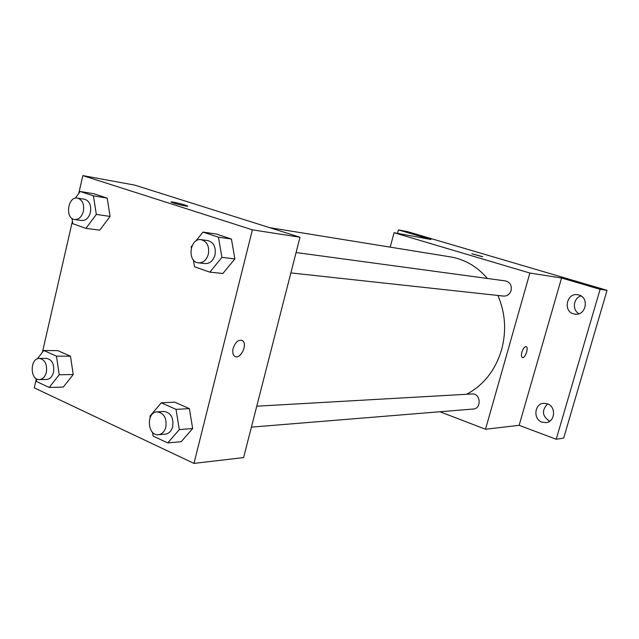 <?xml version="1.0" encoding="UTF-8"?>
<svg xmlns="http://www.w3.org/2000/svg" width="639" height="639" viewBox="0 0 639 639"><rect width="100%" height="100%" fill="white"/><g stroke="black" fill="none" stroke-linecap="round" stroke-linejoin="round"><path stroke-width="0.96" d="M549.604 421.269L549.628 421.277C542.152 416.141 541.497 410.358 547.647 403.912M581.043 295.937C573.327 297.926 571.929 310.147 578.99 313.725M397.53 233.363L398.448 229.912L407.339 231.598L607.05 290.338L563.662 438.114L556.21 439.249L519.14 425.318L561.553 277.981L600.101 289.339L607.05 290.338M398.448 229.912L430.958 239.497L394.063 232.724L529.875 273.045L561.553 277.981M482.165 256.654L471.886 253.787L482.165 256.654M578.95 295.002C589.446 297.606 585.995 315.674 575.3 314.188L573.479 313.829C562.871 311.057 566.721 292.83 577.536 294.699L578.95 295.002M547.343 403.8C556.361 406.516 555.219 422.044 545.962 422.627L542.016 422.147C532.902 419.28 534.356 403.608 543.765 403.313L547.343 403.8M600.101 289.339L556.21 439.249M529.875 273.045L485.512 429.256L519.14 425.318M485.512 429.256L439.951 411.748M466.678 394.271C483.691 385.101 495.321 370.293 501.559 349.852C506.583 331.074 505.369 312.95 497.917 295.474M487.389 278.468C477.141 266.527 464.841 259.338 450.487 256.894L269.474 227.62M390.213 247.141L394.063 232.724M290.865 272.917L503.548 296.081C507.222 296.184 509.73 294.347 511.088 290.553C511.927 285.401 510.058 282.19 505.481 280.92L296.081 252.533M256.758 406.196L472.125 393.959C480.672 393.089 481.862 408.704 473.267 409.032L251.399 427.132M521.911 352.057C523.213 348.271 524.659 346.466 526.248 346.642C529.028 347.616 524.907 359.046 522.327 357.528C521.312 356.802 521.176 354.98 521.911 352.057M526.161 346.602L526.248 346.634C528.964 347.576 525.05 358.743 522.422 357.56M471.846 253.739L482.764 256.694M78.765 193.417L82.846 175.597L134.757 185.126L299.995 237.245L243.603 457.588L193.968 463.403L34.266 387.857L36.287 379.015M82.846 175.597L252.389 229.824L299.995 237.245M185.59 206.038C179.623 204.855 174.918 203.593 171.476 202.251C168.169 200.678 184.911 204.544 187.411 205.926C188.138 206.325 187.531 206.365 185.59 206.038M57.845 350.627L70.466 356.187L73.229 374.534L63.293 387.074L73.229 374.534L70.466 356.187L57.845 350.627L43.779 350.507L56.448 356.147L59.219 374.75L49.227 387.458L36.663 381.571L36.239 378.647M216.094 233.986L231.422 239.034L234.88 258.915L222.883 273.46L234.88 258.915L231.422 239.034L216.094 233.986L202.994 232.093L218.434 237.197L221.917 257.381L209.824 272.158L194.528 266.751L193.369 259.905M42.406 352.281L72.415 221.166M252.389 229.824L193.968 463.403M94.021 193.785L107.184 198.122L110.092 216.429L99.74 230.168L110.092 216.429L107.184 198.122L94.021 193.785L80.187 191.468L93.414 195.846L96.329 214.416L85.922 228.355L72.806 223.722L71.991 218.418M174.719 402.163L189.376 408.625L192.658 428.545L181.172 441.701L192.658 428.545L189.376 408.625L174.719 402.163L161.276 402.802L176.021 409.367L179.319 429.576L167.753 442.931L153.136 436.094L152.537 432.315M233.123 348.367C235.527 341.777 238.659 339.221 242.54 340.691C248.244 344.445 239.769 360.747 234.497 356.091C232.796 354.525 232.332 351.945 233.123 348.367M241.79 340.275L242.532 340.691C247.788 344.07 240.887 359.23 235.296 356.554M171.148 201.996C170.964 201.277 185.342 204.768 187.411 205.934L187.722 206.189M150.165 417.491L149.957 416.173L161.276 402.802M158.4 434.72L165.269 434.161C168.92 433.641 171.404 431.101 172.714 426.564C173.688 417.618 170.781 412.586 163.991 411.468L157.122 411.859C145.964 411.963 147.29 436.141 158.4 434.72C162.066 434.193 164.558 431.644 165.868 427.068C166.859 418.05 163.935 412.986 157.122 411.859M176.021 409.367L189.376 408.625M179.319 429.576L192.658 428.545M167.753 442.931L181.172 441.701M37.374 358.822L43.779 350.507M39.394 379.598L46.583 379.454C49.978 379.127 52.302 376.69 53.548 372.154C54.459 364.23 52.134 359.653 46.591 358.423L39.41 358.415C29.841 357.928 29.817 380.261 39.394 379.598C42.805 379.262 45.129 376.818 46.383 372.249C47.294 364.262 44.97 359.653 39.41 358.415M56.448 356.147L70.466 356.187M59.219 374.75L73.229 374.534M49.227 387.458L63.293 387.074M191.325 247.764L191.173 246.862L192.075 245.735M195.774 241.111L202.994 232.093M198.513 262.853L205.207 263.587C209.935 263.651 213.194 260.8 214.992 255.009C216.126 247.173 213.753 242.365 207.867 240.583L201.189 239.673C189.695 237.588 186.876 262.126 198.513 262.853C203.258 262.925 206.533 260.041 208.338 254.21C209.472 246.311 207.092 241.47 201.189 239.673M218.434 237.197L231.422 239.034M221.917 257.381L234.88 258.915M209.824 272.158L222.883 273.46M75.25 198.218L80.187 191.468M74.667 219.536L81.728 220.511C85.89 220.639 88.789 217.923 90.411 212.388C91.409 205.271 89.46 200.886 84.556 199.24L77.503 198.114C67.75 196.061 64.763 218.666 74.667 219.536C78.837 219.656 81.744 216.925 83.366 211.349C84.372 204.176 82.423 199.767 77.503 198.114M93.414 195.846L107.184 198.122M96.329 214.416L110.092 216.429M85.922 228.355L99.74 230.168"/></g></svg>
